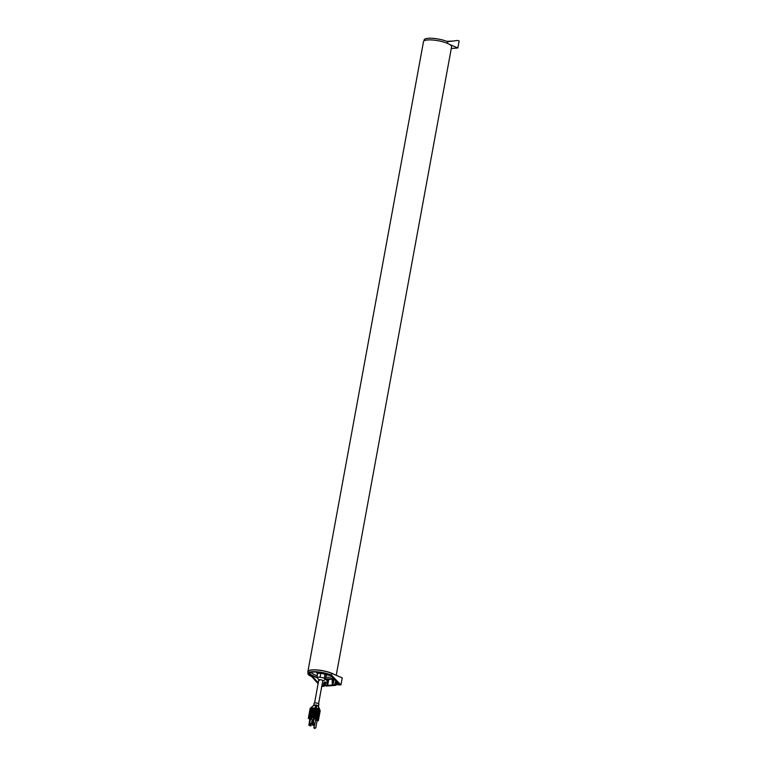 <?xml version="1.0" encoding="UTF-8"?>
<svg xmlns="http://www.w3.org/2000/svg" width="767" height="767" viewBox="0 0 767 767"><rect width="100%" height="100%" fill="white"/><g stroke="black" fill="none" stroke-linecap="round" stroke-linejoin="round"><path stroke-width="1.15" d="M449.414 44.342L457.841 47.985L451.274 48.494M446.768 41.332L452.875 41.054M423.93 40.977L424.122 39.942A13.979 3.452 10.4 0 1 432.962 38.35A13.979 3.452 10.4 0 1 447.707 41.715L454.898 40.804M457.841 47.985L459.136 40.948L458.014 40.469M447.64 41.686L457.151 40.526M308.056 672.323A14.285 3.528 10.4 0 1 307.883 671.556A14.285 3.528 10.4 0 1 316.924 669.927A14.285 3.528 10.4 0 1 331.996 673.359A14.285 3.528 10.4 0 1 333.798 674.251M307.883 671.556L423.499 41.639A14.285 3.528 10.4 0 1 432.54 40.009A14.285 3.528 10.4 0 1 447.602 43.451A14.285 3.528 10.4 0 1 451.59 46.797L336.234 675.305M331.775 673.378L331.459 675.123L340.941 684.941L342.235 677.903L331.775 673.378A13.979 3.452 -169.6 0 0 317.03 670.013A13.979 3.452 -169.6 0 0 308.19 671.614L307.864 673.359A13.979 3.452 -169.6 0 0 311.766 676.638L312.629 676.571L318.257 682.851M323.664 673.081A5.053 1.246 10.4 0 1 325.515 673.704A5.053 1.246 10.4 0 1 326.924 674.883A5.053 1.246 10.4 0 1 326.109 675.391M325.783 677.165A10.815 2.675 10.4 0 0 329.398 677.194A10.815 2.675 -169.6 0 0 331.91 676.657M317.25 675.602A10.815 2.675 10.4 0 1 311.325 672.276M317.576 673.819A5.053 1.246 10.4 0 1 316.992 673.062A5.053 1.246 10.4 0 1 320.683 672.534M315.774 672.045A2.138 0.527 -169.6 0 0 318.928 672.295M327.547 674.088A2.138 0.527 -169.6 0 0 326.857 674.337A2.138 0.527 -169.6 0 0 329.494 675.334A2.138 0.527 -169.6 0 0 330.721 675.324M325.505 678.709A11.936 2.943 -169.6 0 0 329.944 678.776A11.936 2.943 -169.6 0 0 333.07 677.961M324.7 679.754L334.038 679.035M309.206 673.263A12.751 3.145 -169.6 0 0 312.744 675.909L317.337 677.894M310.328 672.544A11.936 2.943 -169.6 0 0 316.972 677.136M334.719 684.845L335.841 685.334L336.262 683.004L335.141 682.515L334.719 684.845L325.227 685.573L325.659 683.244A1.429 0.949 -66.6 0 0 325.218 682.007A1.429 0.949 -66.6 0 0 323.645 683.397L323.214 685.727L321.862 685.832M339.819 684.452L336.723 684.691L337.135 682.486M335.141 682.515A1.429 0.949 113.4 0 1 335.984 681.211M327.73 685.036L327.049 685.094L326.838 679.667L327.509 679.61L327.73 685.036L328.631 680.099L327.509 679.61M332.801 679.207L333.923 679.696L333.022 684.634L332.341 684.682L332.13 679.255L332.801 679.207L333.022 684.634M325.227 685.573L326.349 686.062L335.841 685.334M336.262 683.004A1.429 0.949 113.4 0 1 336.723 682.036M340.941 684.941L336.723 684.691M323.214 685.727L324.336 686.216L321.757 686.417M324.336 686.216L324.767 683.886L323.645 683.397M325.639 682.563A1.429 0.949 -66.6 0 0 324.767 683.886M307.864 673.359A13.979 3.452 -169.6 0 1 316.713 671.767A13.979 3.452 -169.6 0 1 331.459 675.123L330.596 675.19L338.956 684.519M330.596 675.19A12.751 3.145 -169.6 0 0 317.145 672.122A12.751 3.145 -169.6 0 0 309.072 673.579A12.751 3.145 -169.6 0 0 312.629 676.571L312.744 675.909M311.766 676.638L318.104 683.704M324.844 679.437L325.371 679.399L326.09 675.506L325.007 674.241L320.788 673.215L317.643 673.455L320.788 673.215L325.007 674.241L326.09 675.506L326.339 674.135M325.371 679.399L324.834 678.766A3.854 0.949 10.4 0 0 323.875 678.162A3.854 0.949 -169.6 0 0 322.178 677.616L320.069 677.098L320.903 672.563M322.763 680.923L324.259 680.291L324.949 679.063A3.854 0.949 10.4 0 0 324.834 678.766L324.288 678.133L325.131 673.551M324.288 678.133L322.178 677.616A3.854 0.949 -169.6 0 0 318.506 677.223L316.934 677.347L317.806 672.563M320.069 677.098L318.506 677.223A3.854 0.949 -169.6 0 0 317.365 677.673L319.062 680.339M318.583 703.703L322.802 680.674A2.042 0.508 -169.6 0 0 322.236 680.195A2.042 0.508 -169.6 0 0 320.088 679.706A2.042 0.508 -169.6 0 0 318.794 679.936A2.042 0.508 -169.6 0 0 319.36 680.415M312.437 724.892L313.482 718.439L314.163 718.372L312.792 725.179L314.125 725.687L312.936 725.17M308.89 725.16L309.897 718.698L310.616 718.65L309.235 725.448L310.577 725.956L309.379 725.438M310.568 725.889L309.13 725.419M309.322 725.131L310.999 725.86L312.188 719.609L310.434 718.852M310.616 718.65L312.188 719.609M312.869 724.853L314.547 725.582L315.736 719.341L313.981 718.583M314.163 718.372L315.736 719.341M308.392 717.874L313.684 716.953L317.289 718.353A7.143 1.764 -169.6 0 0 317.317 718.449L317.289 718.353M308.468 717.481L313.54 716.896L308.507 717.289M308.535 717.087L313.818 716.177L317.433 717.576A7.143 1.764 -169.6 0 0 317.461 717.672M308.612 716.704L313.895 715.784L317.5 717.183A7.143 1.764 -169.6 0 0 317.528 717.279M308.679 716.311L313.962 715.4L317.576 716.79A7.143 1.764 -169.6 0 0 317.596 716.896M308.756 715.927L314.039 715.007L317.643 716.407A7.143 1.764 -169.6 0 0 317.672 716.503M308.823 715.534L314.106 714.614L317.72 716.014A7.143 1.764 -169.6 0 0 317.739 716.11M308.9 715.151L314.182 714.23L317.787 715.63A7.143 1.764 -169.6 0 0 317.816 715.726M308.967 714.758L314.249 713.837L317.864 715.237A7.143 1.764 -169.6 0 0 317.883 715.333M309.034 714.365L314.326 713.454L317.931 714.854A7.143 1.764 -169.6 0 0 317.96 714.949M309.111 713.981L314.393 713.061L317.998 714.461A7.143 1.764 -169.6 0 0 318.027 714.556M309.178 713.588L314.46 712.677L318.075 714.077A7.143 1.764 -169.6 0 0 318.104 714.173M309.254 713.205L314.537 712.284L318.142 713.684A7.143 1.764 -169.6 0 0 318.171 713.78M309.322 712.811L314.604 711.901L318.219 713.291A7.143 1.764 -169.6 0 0 318.238 713.387M309.398 712.428L314.681 711.508L318.286 712.907A7.143 1.764 -169.6 0 0 318.315 713.003M309.465 712.035L314.748 711.114L318.363 712.514A7.143 1.764 -169.6 0 0 318.382 712.61M309.542 711.651L314.825 710.731L318.43 712.131A7.143 1.764 -169.6 0 0 318.458 712.227M309.609 711.258L314.892 710.338L318.506 711.738A7.143 1.764 -169.6 0 0 318.526 711.834M309.676 710.865L314.969 709.954L318.573 711.354A7.143 1.764 -169.6 0 0 318.602 711.45M309.753 710.482L315.036 709.561L318.641 710.961A7.143 1.764 -169.6 0 0 318.669 711.057M309.82 710.089L315.103 709.178L318.717 710.568A7.143 1.764 -169.6 0 0 318.746 710.673M309.897 709.705L315.179 708.785L318.784 710.184A7.143 1.764 -169.6 0 0 318.813 710.28M310.041 708.929L315.17 708.142L318.871 709.456L315.17 708.142M309.964 709.312L315.247 708.401L318.861 709.791A7.143 1.764 -169.6 0 0 318.88 709.887M318.228 720.721A2.752 0.681 -169.6 0 0 318.401 720.539A2.752 0.681 -169.6 0 0 318.094 720.136A6.932 1.716 10.4 0 1 317.327 719.273L313.435 717.471L308.516 717.854L313.607 717.337L317.222 718.737A7.143 1.764 -169.6 0 0 317.241 718.832M313.473 717.279L317.452 718.574A6.932 1.716 -169.6 0 0 318.219 719.436L318.18 719.628A6.932 1.716 -169.6 0 1 317.413 718.775L317.452 718.574M317.413 718.775L314.604 717.481M318.439 720.127A2.752 0.681 -169.6 0 0 318.487 720.031A2.752 0.681 -169.6 0 0 318.18 719.628M317.461 719.168A7.143 1.764 -169.6 0 0 318.008 719.619A2.55 0.633 10.4 0 1 318.286 719.925M318.353 720.366A2.752 0.681 -169.6 0 0 318.458 720.223A2.752 0.681 -169.6 0 0 318.152 719.82L318.008 720.213A7.018 1.735 10.4 0 1 317.231 719.341L313.415 717.883L308.497 718.267L309.954 719.158L308.459 718.506M317.03 719.187L317.385 718.967A6.932 1.716 -169.6 0 0 318.152 719.82M317.154 718.794L313.435 717.471M318.478 719.925A2.752 0.681 -169.6 0 0 318.526 719.839A2.752 0.681 -169.6 0 0 318.219 719.436M318.516 719.734A2.752 0.681 -169.6 0 0 318.564 719.638A2.752 0.681 -169.6 0 0 318.257 719.235A6.932 1.716 -169.6 0 1 317.49 718.382L317.528 718.19A6.932 1.716 -169.6 0 0 318.295 719.043L318.257 719.235M318.554 719.542A2.752 0.681 -169.6 0 0 318.593 719.446A2.752 0.681 -169.6 0 0 318.295 719.043M318.583 719.35A2.752 0.681 -169.6 0 0 318.631 719.254A2.752 0.681 -169.6 0 0 318.324 718.852A6.932 1.716 -169.6 0 1 317.557 717.998L317.596 717.797A6.932 1.716 -169.6 0 0 318.363 718.66L318.324 718.852M318.621 719.149A2.752 0.681 -169.6 0 0 318.669 719.062A2.752 0.681 -169.6 0 0 318.363 718.66M318.66 718.957A2.752 0.681 -169.6 0 0 318.708 718.861A2.752 0.681 -169.6 0 0 318.401 718.458A6.932 1.716 -169.6 0 1 317.634 717.605L317.672 717.413A6.932 1.716 -169.6 0 0 318.439 718.267L318.401 718.458M318.688 718.765A2.752 0.681 -169.6 0 0 318.736 718.669A2.752 0.681 -169.6 0 0 318.439 718.267M318.727 718.564A2.752 0.681 -169.6 0 0 318.775 718.478A2.752 0.681 -169.6 0 0 318.468 718.075A6.932 1.716 -169.6 0 1 317.701 717.212L317.739 717.02A6.932 1.716 -169.6 0 0 318.506 717.874L318.468 718.075M318.765 718.372A2.752 0.681 -169.6 0 0 318.813 718.286A2.752 0.681 -169.6 0 0 318.506 717.874M318.804 718.18A2.752 0.681 -169.6 0 0 318.842 718.085A2.752 0.681 -169.6 0 0 318.545 717.682A6.932 1.716 -169.6 0 1 317.778 716.829L317.806 716.637A6.932 1.716 -169.6 0 0 318.573 717.49L318.545 717.682M318.832 717.989A2.752 0.681 -169.6 0 0 318.88 717.893A2.752 0.681 -169.6 0 0 318.573 717.49M318.871 717.787A2.752 0.681 -169.6 0 0 318.919 717.701A2.752 0.681 -169.6 0 0 318.612 717.298A6.932 1.716 -169.6 0 1 317.845 716.436L317.883 716.244A6.932 1.716 -169.6 0 0 318.65 717.097L318.612 717.298M318.909 717.596A2.752 0.681 -169.6 0 0 318.957 717.5A2.752 0.681 -169.6 0 0 318.65 717.097M318.938 717.404A2.752 0.681 -169.6 0 0 318.986 717.308A2.752 0.681 -169.6 0 0 318.688 716.905A6.932 1.716 -169.6 0 1 317.922 716.052L317.95 715.851A6.932 1.716 -169.6 0 0 318.717 716.714L318.688 716.905M318.976 717.203A2.752 0.681 -169.6 0 0 319.024 717.116A2.752 0.681 -169.6 0 0 318.717 716.714M319.014 717.011A2.752 0.681 -169.6 0 0 319.062 716.924A2.752 0.681 -169.6 0 0 318.756 716.522A6.932 1.716 -169.6 0 1 317.989 715.659L318.027 715.467A6.932 1.716 -169.6 0 0 318.794 716.32L318.756 716.522M319.053 716.819A2.752 0.681 -169.6 0 0 319.101 716.723A2.752 0.681 -169.6 0 0 318.794 716.32M319.082 716.627A2.752 0.681 -169.6 0 0 319.13 716.531A2.752 0.681 -169.6 0 0 318.823 716.129A6.932 1.716 -169.6 0 1 318.056 715.275L318.094 715.074A6.932 1.716 -169.6 0 0 318.861 715.937L318.823 716.129M319.12 716.426A2.752 0.681 -169.6 0 0 319.168 716.34A2.752 0.681 -169.6 0 0 318.861 715.937M319.158 716.234A2.752 0.681 -169.6 0 0 319.206 716.138A2.752 0.681 -169.6 0 0 318.899 715.736A6.932 1.716 -169.6 0 1 318.132 714.882L318.171 714.691A6.932 1.716 -169.6 0 0 318.938 715.544L318.899 715.736M319.197 716.042A2.752 0.681 -169.6 0 0 319.235 715.947A2.752 0.681 -169.6 0 0 318.938 715.544M319.225 715.841A2.752 0.681 -169.6 0 0 319.273 715.755A2.752 0.681 -169.6 0 0 318.967 715.352A6.932 1.716 -169.6 0 1 318.2 714.489L318.238 714.298A6.932 1.716 -169.6 0 0 319.005 715.16L318.967 715.352M319.264 715.649A2.752 0.681 -169.6 0 0 319.312 715.563A2.752 0.681 -169.6 0 0 319.005 715.16M319.302 715.458A2.752 0.681 -169.6 0 0 319.35 715.362A2.752 0.681 -169.6 0 0 319.043 714.959A6.932 1.716 -169.6 0 1 318.276 714.106L318.315 713.914A6.932 1.716 -169.6 0 0 319.082 714.767L319.043 714.959M319.331 715.266A2.752 0.681 -169.6 0 0 319.379 715.17A2.752 0.681 -169.6 0 0 319.082 714.767M319.369 715.065A2.752 0.681 -169.6 0 0 319.417 714.978A2.752 0.681 -169.6 0 0 319.11 714.576A6.932 1.716 -169.6 0 1 318.343 713.713L318.382 713.521A6.932 1.716 -169.6 0 0 319.149 714.374L319.11 714.576M319.408 714.873A2.752 0.681 -169.6 0 0 319.455 714.777A2.752 0.681 -169.6 0 0 319.149 714.374M319.446 714.681A2.752 0.681 -169.6 0 0 319.484 714.585A2.752 0.681 -169.6 0 0 319.187 714.182A6.932 1.716 -169.6 0 1 318.42 713.329L318.449 713.128A6.932 1.716 -169.6 0 0 319.216 713.991L319.187 714.182M319.475 714.489A2.752 0.681 -169.6 0 0 319.523 714.393A2.752 0.681 -169.6 0 0 319.216 713.991M319.513 714.288A2.752 0.681 -169.6 0 0 319.561 714.202A2.752 0.681 -169.6 0 0 319.254 713.799A6.932 1.716 -169.6 0 1 318.487 712.936L318.526 712.744A6.932 1.716 -169.6 0 0 319.293 713.598L319.254 713.799M319.551 714.096A2.752 0.681 -169.6 0 0 319.599 714A2.752 0.681 -169.6 0 0 319.293 713.598M319.58 713.904A2.752 0.681 -169.6 0 0 319.628 713.809A2.752 0.681 -169.6 0 0 319.331 713.406A6.932 1.716 -169.6 0 1 318.564 712.553L318.593 712.351A6.932 1.716 -169.6 0 0 319.36 713.214L319.331 713.406M319.618 713.703A2.752 0.681 -169.6 0 0 319.666 713.617A2.752 0.681 -169.6 0 0 319.36 713.214M319.657 713.511A2.752 0.681 -169.6 0 0 319.705 713.425A2.752 0.681 -169.6 0 0 319.398 713.013A6.932 1.716 -169.6 0 1 318.631 712.159L318.669 711.968A6.932 1.716 -169.6 0 0 319.436 712.821L319.398 713.013M319.695 713.32A2.752 0.681 -169.6 0 0 319.743 713.224A2.752 0.681 -169.6 0 0 319.436 712.821M319.724 713.128A2.752 0.681 -169.6 0 0 319.772 713.032A2.752 0.681 -169.6 0 0 319.465 712.629A6.932 1.716 -169.6 0 1 318.698 711.776L318.736 711.575A6.932 1.716 -169.6 0 0 319.503 712.438L319.465 712.629M319.762 712.927A2.752 0.681 -169.6 0 0 319.81 712.84A2.752 0.681 -169.6 0 0 319.503 712.438M319.801 712.735A2.752 0.681 -169.6 0 0 319.849 712.639A2.752 0.681 -169.6 0 0 319.542 712.236A6.932 1.716 -169.6 0 1 318.775 711.383L318.813 711.191A6.932 1.716 -169.6 0 0 319.58 712.044L319.542 712.236M319.839 712.543A2.752 0.681 -169.6 0 0 319.877 712.447A2.752 0.681 -169.6 0 0 319.58 712.044M319.868 712.342A2.752 0.681 -169.6 0 0 319.916 712.255A2.752 0.681 -169.6 0 0 319.609 711.853A6.932 1.716 -169.6 0 1 318.842 710.99L318.88 710.798A6.932 1.716 -169.6 0 0 319.647 711.651L319.609 711.853M319.906 712.15A2.752 0.681 -169.6 0 0 319.954 712.064A2.752 0.681 -169.6 0 0 319.647 711.651M319.944 711.958A2.752 0.681 -169.6 0 0 319.992 711.862A2.752 0.681 -169.6 0 0 319.686 711.46A6.932 1.716 -169.6 0 1 318.919 710.606L318.957 710.415A6.932 1.716 -169.6 0 0 319.724 711.268L319.686 711.46M319.973 711.766A2.752 0.681 -169.6 0 0 320.021 711.671A2.752 0.681 -169.6 0 0 319.724 711.268M320.127 711.028L319.839 710.482A0.614 0.518 -55.6 0 0 319.839 710.472L319.839 710.472A0.614 0.499 -50.3 0 0 319.858 710.491L319.829 710.683A2.752 0.681 -169.6 0 1 320.127 711.086A2.752 0.681 -169.6 0 1 320.088 711.182M320.012 711.565A2.752 0.681 -169.6 0 0 320.06 711.479A2.752 0.681 -169.6 0 0 319.753 711.076A6.932 1.716 -169.6 0 1 318.986 710.213L319.024 710.021A6.932 1.716 -169.6 0 0 319.791 710.875L319.753 711.076M320.05 711.373A2.752 0.681 -169.6 0 0 320.098 711.277A2.752 0.681 -169.6 0 0 319.791 710.875M313.502 717.087L314.643 717.289M317.528 718.784A7.143 1.764 -169.6 0 0 318.075 719.235A2.55 0.633 10.4 0 1 318.353 719.532M313.54 716.896L314.71 716.896L313.578 716.694M317.49 718.382L314.671 717.087M313.607 716.503L314.748 716.704L313.645 716.311M313.684 716.11L314.815 716.311L313.722 715.918M313.751 715.726L314.892 715.927L313.789 715.534M313.828 715.333L314.997 715.343L313.856 715.141M313.895 714.949L315.036 715.141L313.933 714.748M313.971 714.556L315.141 714.566L314 714.365M314.039 714.173L315.179 714.365L314.077 713.972M314.115 713.78L315.285 713.78L314.144 713.588M314.182 713.387L315.352 713.396L314.221 713.195M314.249 713.003L315.39 713.205L314.288 712.811M314.326 712.61L315.496 712.62L314.365 712.418M314.393 712.227L315.534 712.428L314.432 712.025M314.47 711.834L315.64 711.843L314.499 711.642M314.537 711.45L315.678 711.642L314.575 711.249M314.614 711.057L315.783 711.067L314.643 710.865M314.681 710.673L315.822 710.865L314.719 710.472M314.758 710.28L315.927 710.28L314.786 710.089M314.825 709.887L315.956 710.089L314.863 709.696M314.892 709.504L316.033 709.705L314.93 709.312M314.969 709.111L316.1 709.312L315.007 708.919M315.112 708.334L316.263 708.334M315.036 708.727L316.215 708.727L315.074 708.526M317.26 718.209L314.71 716.896M314.748 716.704L317.337 717.816L314.786 716.503M314.815 716.311L317.442 717.241L314.853 716.119M314.892 715.927L317.509 716.848L314.93 715.726M314.959 715.534L317.548 716.656L314.997 715.343M315.036 715.141L317.653 716.071L315.064 714.949M315.103 714.758L317.691 715.879L315.141 714.566M315.179 714.365L317.797 715.295L315.208 714.173M315.247 713.981L317.835 715.103L315.285 713.78M315.314 713.588L317.902 714.71L315.352 713.396M315.39 713.205L317.979 714.317L315.429 713.003M315.458 712.811L318.046 713.933L315.496 712.62M315.534 712.428L318.152 713.348L315.573 712.227M315.601 712.035L318.19 713.157L315.64 711.843M315.678 711.642L318.295 712.572L315.707 711.45M315.745 711.258L318.334 712.38L315.783 711.067M315.822 710.865L318.439 711.795L315.851 710.673M315.889 710.482L318.478 711.594L315.927 710.28M315.956 710.089L318.583 711.019L315.994 709.897M316.033 709.705L318.621 710.817L316.071 709.504M316.1 709.312L318.688 710.434L316.138 709.12M319.829 710.683A6.932 1.716 -169.6 0 1 319.062 709.83L316.244 708.535M316.177 708.919L318.756 710.041L316.215 708.727M319.062 709.83L319.091 709.638A0.614 0.614 -95.7 0 0 319.091 709.628A0.614 0.594 -10.4 0 0 319.101 709.638L319.13 709.763A6.932 1.716 -169.6 0 0 319.379 710.108M308.679 717.068L313.751 716.56L317.356 717.96A7.143 1.764 -169.6 0 0 317.385 718.056M317.605 718.391A7.143 1.764 -169.6 0 0 318.152 718.842A2.55 0.633 10.4 0 1 318.43 719.149M317.672 718.008A7.143 1.764 -169.6 0 0 318.219 718.458A2.55 0.633 10.4 0 1 318.497 718.756M317.749 717.615A7.143 1.764 -169.6 0 0 318.295 718.065A2.55 0.633 10.4 0 1 318.573 718.372M317.816 717.231A7.143 1.764 -169.6 0 0 318.363 717.672A2.55 0.633 10.4 0 1 318.641 717.979M317.883 716.838A7.143 1.764 -169.6 0 0 318.439 717.289A2.55 0.633 10.4 0 1 318.717 717.596M317.96 716.445A7.143 1.764 -169.6 0 0 318.506 716.896A2.55 0.633 10.4 0 1 318.784 717.203M318.027 716.062A7.143 1.764 -169.6 0 0 318.573 716.512A2.55 0.633 10.4 0 1 318.861 716.809M318.104 715.669A7.143 1.764 -169.6 0 0 318.65 716.119A2.55 0.633 10.4 0 1 318.928 716.426M318.171 715.285A7.143 1.764 -169.6 0 0 318.717 715.736A2.55 0.633 10.4 0 1 318.995 716.033M318.247 714.892A7.143 1.764 -169.6 0 0 318.794 715.343A2.55 0.633 10.4 0 1 319.072 715.649M318.315 714.508A7.143 1.764 -169.6 0 0 318.861 714.959A2.55 0.633 10.4 0 1 319.139 715.256M318.391 714.115A7.143 1.764 -169.6 0 0 318.938 714.566A2.55 0.633 10.4 0 1 319.216 714.873M318.458 713.722A7.143 1.764 -169.6 0 0 319.005 714.173A2.55 0.633 10.4 0 1 319.283 714.48M318.526 713.339A7.143 1.764 -169.6 0 0 319.082 713.789A2.55 0.633 10.4 0 1 319.36 714.096M318.602 712.946A7.143 1.764 -169.6 0 0 319.149 713.396A2.55 0.633 10.4 0 1 319.427 713.703M318.669 712.562A7.143 1.764 -169.6 0 0 319.216 713.013A2.55 0.633 10.4 0 1 319.503 713.31M318.746 712.169A7.143 1.764 -169.6 0 0 319.293 712.62A2.55 0.633 10.4 0 1 319.571 712.927M318.813 711.786A7.143 1.764 -169.6 0 0 319.36 712.236A2.55 0.633 10.4 0 1 319.638 712.533M318.89 711.393A7.143 1.764 -169.6 0 0 319.436 711.843A2.55 0.633 10.4 0 1 319.714 712.15M318.957 711.009A7.143 1.764 -169.6 0 0 319.503 711.45A2.55 0.633 10.4 0 1 319.781 711.757M319.034 710.616A7.143 1.764 -169.6 0 0 319.58 711.067A2.55 0.633 10.4 0 1 319.858 711.373M319.101 710.223A7.143 1.764 -169.6 0 0 319.647 710.673A2.55 0.633 10.4 0 1 319.925 710.98M319.849 710.28A0.614 0.518 -55.6 0 0 319.839 710.242L320.117 710.731M310.213 708.516L315.323 708.008L318.928 709.408A7.143 1.764 -169.6 0 0 318.957 709.504M319.168 709.839A7.143 1.764 -169.6 0 0 319.724 710.29A2.55 0.633 10.4 0 1 320.002 710.597M310.271 708.286L315.314 707.96L319.091 709.417L315.41 707.893L310.271 708.468M320.107 710.53L318.823 709.072L316.157 707.941L319.053 709.168A7.143 1.764 -169.6 0 0 319.283 709.485L319.762 710.06M315.448 707.807L310.367 708.2L315.448 707.807M313.818 705.285L316.004 704.959L318.257 705.736A0.614 0.508 -53.5 0 0 318.257 705.995L313.607 705.467L310.577 708.114M310.117 708.411L313.607 705.467M318.506 706.445L318.88 704.087A2.406 0.594 -169.6 0 0 318.209 703.521A2.406 0.594 -169.6 0 0 315.668 702.936A2.406 0.594 -169.6 0 0 314.144 703.214L313.761 705.266A0.614 0.604 -155.9 0 1 313.684 705.381M316.598 705.074L316.33 708.171M316.004 704.959L315.247 707.759M447.41 43.364L447.707 41.715M318.458 720.223L317.059 720.932A2.675 0.662 -169.6 0 0 318.008 720.213M312.131 719.897A7.018 1.735 10.4 0 1 313.262 720.165L312.131 719.897M315.582 720.146L317.116 720.596L315.601 720.04M310.194 725.294A1.016 0.719 -94.4 0 1 310.549 723.358A1.016 0.719 -94.4 0 1 310.194 725.294M310.089 725.112A0.815 0.575 -94.4 0 1 310.376 723.559A0.815 0.575 -94.4 0 1 310.156 725.141L310.021 723.53M310.223 725.151A0.815 0.575 85.6 0 0 310.098 723.54M313.77 724.873A0.815 0.575 85.6 0 0 313.645 723.262M313.924 723.291A0.815 0.575 -94.4 0 1 313.703 724.863L313.713 723.252A0.815 0.575 -94.4 0 1 313.924 723.291M313.636 724.844A0.815 0.575 -94.4 0 1 313.713 723.252M313.741 725.026A1.016 0.719 -94.4 0 1 314.096 723.08A1.016 0.719 -94.4 0 1 313.741 725.026M315.486 727.806L313.904 727.682L314.393 728.535L315.486 727.806M308.497 718.267L313.415 717.883M320.012 710.28L318.813 707.327L319.714 709.887M318.094 705.63L318.804 708.967M318.257 705.995L318.986 708.996M314.566 702.965L318.794 679.936M310.29 725.151L310.165 723.521M313.693 724.892L313.569 723.262M312.677 725.141L314.297 725.697L313.904 727.682M317.116 720.596L315.755 728.027M308.276 717.95L308.468 718.516"/></g></svg>
